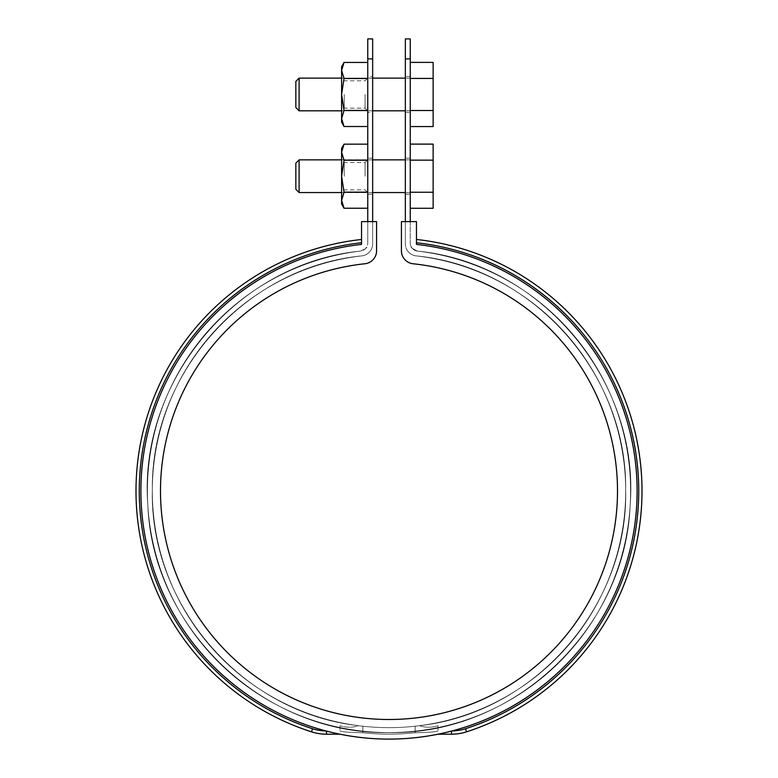 <?xml version="1.0" encoding="UTF-8"?>
<svg xmlns="http://www.w3.org/2000/svg" width="778" height="778" viewBox="0 0 778 778"><rect width="100%" height="100%" fill="white"/><g stroke="black" fill="none" stroke-linecap="round" stroke-linejoin="round"><path stroke-width="0.58" stroke-dasharray="3.89 2.92" d="M361.945 255.865C246.422 266.728 150.776 373.051 152.332 489.216C149.104 605.041 242.687 713.066 358.532 725.689L362.849 726.205L358.532 725.689C243.29 713.202 149.075 605.469 152.332 489.381C150.776 373.479 245.838 266.844 361.945 255.865A236.668 236.668 0 0 0 188.704 617.061A236.668 236.668 0 0 0 589.296 617.061A236.668 236.668 0 0 0 416.055 255.865C531.588 266.728 627.233 373.061 625.668 489.236C628.887 605.07 535.283 713.095 419.43 725.689L415.151 726.205A236.668 236.668 0 0 1 362.849 726.205A236.668 236.668 0 0 0 415.151 726.205L419.43 725.689C534.69 713.222 628.916 605.498 625.668 489.401C627.233 373.489 532.171 266.844 416.055 255.865C411.163 255.602 407.05 250.467 408.362 251.839L408.362 251.839C407.079 250.506 411.231 255.631 416.055 255.865C531.588 266.728 627.233 373.061 625.668 489.236C628.887 605.07 535.283 713.095 419.43 725.689C429.903 729.229 438.199 725.436 438.033 725.825L438.033 730.834C436.643 731.845 429.018 732.487 415.151 732.75C429.067 732.477 436.691 731.835 438.033 730.834C436.643 731.845 429.018 732.487 415.151 732.75C397.714 734.646 380.286 734.646 362.849 732.75C380.286 734.646 397.714 734.646 415.151 732.75C429.067 732.477 436.691 731.835 438.033 730.834L438.033 725.825C438.247 725.446 429.777 729.219 419.43 725.689C534.69 713.222 628.916 605.498 625.668 489.401C627.233 373.489 532.171 266.844 416.055 255.865C411.163 255.602 407.05 250.467 408.362 251.839L408.362 251.839C407.079 250.506 411.231 255.631 416.055 255.865A236.668 236.668 0 0 1 589.296 617.061A236.668 236.668 0 0 1 188.704 617.061A236.668 236.668 0 0 1 361.945 255.865C366.837 255.602 370.95 250.467 369.638 251.839L369.638 251.839C370.931 250.506 366.759 255.641 361.945 255.865A12.098 12.098 0 0 0 372.652 243.854A12.098 12.098 0 0 1 361.945 255.865A236.668 236.668 0 0 0 188.704 617.061A236.668 236.668 0 0 0 589.296 617.061A236.668 236.668 0 0 0 416.055 255.865A12.098 12.098 0 0 1 405.348 243.854A12.098 12.098 0 0 0 416.055 255.865A12.098 12.098 0 0 1 405.348 243.854A12.098 12.098 0 0 0 416.055 255.865A236.668 236.668 0 0 1 589.296 617.061A236.668 236.668 0 0 1 188.704 617.061A236.668 236.668 0 0 1 361.945 255.865A12.098 12.098 0 0 0 372.652 243.854A12.098 12.098 0 0 1 361.945 255.865C246.422 266.728 150.776 373.051 152.332 489.216C149.104 605.041 242.687 713.066 358.532 725.689C348.184 729.219 339.782 725.436 339.967 725.825C339.753 725.436 348.204 729.219 358.532 725.689C243.29 713.202 149.075 605.469 152.332 489.381C150.776 373.479 245.838 266.844 361.945 255.865C366.837 255.602 370.95 250.467 369.638 251.839L369.638 251.839C370.931 250.506 366.759 255.641 361.945 255.865M367.751 194.179L372.652 194.179L372.652 158.216L367.751 158.216L367.751 194.179L367.751 158.216M339.967 725.825L339.967 730.834C341.357 731.845 348.982 732.477 362.849 732.75C348.933 732.477 341.309 731.835 339.967 730.834C341.357 731.845 348.982 732.477 362.849 732.75C380.286 734.646 397.714 734.646 415.151 732.75C397.714 734.646 380.286 734.646 362.849 732.75C348.933 732.477 341.309 731.835 339.967 730.834L339.967 725.825C339.753 725.436 348.204 729.219 358.532 725.689L362.849 726.205A236.668 236.668 0 0 0 415.151 726.205L419.43 725.689C429.903 729.229 438.199 725.436 438.033 725.825C438.247 725.446 429.777 729.219 419.43 725.689L415.151 726.205A236.668 236.668 0 0 1 362.849 726.205L358.532 725.689C348.184 729.219 339.782 725.436 339.967 725.825M417.455 251.09C412.369 248.561 410.346 247.258 411.416 247.18L411.416 247.18C410.356 247.258 412.369 248.561 417.455 251.09C541.663 263.052 640.333 382.192 630.141 505.544C625.493 629.519 512.663 735.599 388.611 732.565C264.899 735.356 152.041 628.741 147.83 505.029C137.677 381.405 237.562 262.682 360.545 251.09C236.337 263.052 137.667 382.192 147.859 505.544C152.507 629.519 265.337 735.599 389.389 732.565C513.091 735.356 625.959 628.741 630.17 505.029C640.323 381.405 540.438 262.682 417.455 251.09A241.579 241.579 0 0 1 593.293 619.91A241.579 241.579 0 0 1 184.707 619.91A241.579 241.579 0 0 1 360.545 251.09C365.631 248.561 367.654 247.258 366.584 247.18L366.584 247.18C367.644 247.268 365.631 248.571 360.545 251.09A8.169 8.169 0 0 0 367.751 242.979A8.169 8.169 0 0 1 360.545 251.09C236.337 263.052 137.667 382.192 147.859 505.544C152.507 629.519 265.337 735.599 389.389 732.565C513.091 735.356 625.959 628.741 630.17 505.029C640.323 381.405 540.438 262.682 417.455 251.09A241.579 241.579 0 0 1 593.293 619.91A241.579 241.579 0 0 1 184.707 619.91A241.579 241.579 0 0 1 360.545 251.09C365.631 248.561 367.654 247.258 366.584 247.18L366.584 247.18C367.644 247.268 365.631 248.571 360.545 251.09A8.169 8.169 0 0 0 367.751 242.979A8.169 8.169 0 0 1 360.545 251.09C237.562 262.682 137.677 381.405 147.83 505.029C152.041 628.741 264.899 735.356 388.611 732.565C512.663 735.599 625.493 629.519 630.141 505.544C640.333 382.192 541.663 263.052 417.455 251.09C412.369 248.561 410.346 247.258 411.416 247.18L411.416 247.18C410.356 247.258 412.369 248.561 417.455 251.09A241.579 241.579 0 0 1 593.293 619.91A241.579 241.579 0 0 1 184.707 619.91A241.579 241.579 0 0 1 360.545 251.09A241.579 241.579 0 0 0 184.707 619.91A241.579 241.579 0 0 0 593.293 619.91A241.579 241.579 0 0 0 417.455 251.09A8.169 8.169 0 0 1 410.249 242.979A8.169 8.169 0 0 0 417.455 251.09A8.169 8.169 0 0 1 410.249 242.979A8.169 8.169 0 0 0 417.455 251.09M367.751 76.497L367.751 112.45L367.751 76.497L372.652 76.497L372.652 112.45L367.751 112.45M367.751 38.9L367.751 242.979L367.751 221.623L372.652 221.623L372.652 243.854L372.652 38.9M405.348 38.9L405.348 243.854L405.348 221.623L410.249 221.623L410.249 242.979L410.249 38.9M410.249 76.497L405.348 76.497L405.348 112.45L410.249 112.45L410.249 76.497L410.249 112.45M410.249 158.216L405.348 158.216L405.348 194.179L410.249 194.179L410.249 158.216L410.249 194.179M367.751 58.875L372.652 58.875M405.348 58.875L410.249 58.875M361.537 221.623L376.581 221.623L376.581 250.759A13.08 13.08 0 0 1 364.882 263.761A228.499 228.499 0 0 0 195.259 612.14A228.499 228.499 0 0 0 582.741 612.14A228.499 228.499 0 0 0 413.118 263.761A13.08 13.08 0 0 1 401.419 250.759L401.419 221.623L416.463 221.623M372.652 221.623L372.652 243.854L372.652 221.623L367.751 221.623L367.751 242.979L367.751 221.623M416.463 239.468L416.463 244.399A248.114 248.114 0 0 1 452.174 730.921L451.483 731.106A248.114 248.114 0 0 1 438.082 734.199L451.483 734.199A49.033 49.033 0 0 0 466.508 731.835A253.015 253.015 0 0 0 416.463 239.468L416.463 244.399A248.114 248.114 0 0 1 452.174 730.921A45.766 45.766 0 0 0 465.507 728.723A249.748 249.748 0 0 0 416.463 242.755L416.463 244.399A248.114 248.114 0 0 1 452.174 730.921L438.082 734.199L451.483 731.106L451.483 734.199M410.249 221.623L410.249 242.979L410.249 221.623L405.348 221.623L405.348 243.854L405.348 221.623M361.537 244.399A248.114 248.114 0 0 0 325.826 730.921L326.517 731.106L325.826 730.921A248.114 248.114 0 0 1 361.537 244.399A248.114 248.114 0 0 0 325.826 730.921A45.766 45.766 0 0 1 312.493 728.723A249.748 249.748 0 0 1 361.537 242.755L361.537 244.399M326.517 734.199L339.918 734.199L326.517 731.106L339.918 734.199A248.114 248.114 0 0 1 326.517 731.106L326.517 734.199A49.033 49.033 0 0 1 311.492 731.835A253.015 253.015 0 0 1 361.537 239.468M410.249 110.515L410.249 78.432L410.249 126.561L410.249 110.515L433.132 110.515L433.132 78.432L410.249 78.432L410.249 62.386L410.249 78.432M410.249 94.469L410.249 110.816L410.249 94.469M433.132 78.432L433.132 62.386M299.102 110.816L299.102 78.131M295.834 107.549L295.834 81.398M433.132 126.561L433.132 110.515M410.249 192.234L410.249 160.151L410.249 208.28L410.249 192.234L433.132 192.234L433.132 160.151L410.249 160.151L410.249 144.115L410.249 160.151M410.249 176.198L410.249 159.85L410.249 176.198M433.132 160.151L433.132 144.115M299.102 192.545L299.102 159.85M295.834 189.268L295.834 163.117M433.132 208.28L433.132 192.234M341.6 122.263L341.6 66.684M367.751 62.435L367.751 78.529L367.751 62.435L344.051 62.435L341.6 70.409L344.051 78.383L341.6 94.469L341.6 78.131L341.6 110.816L341.6 94.469L344.051 110.418L367.751 110.418L367.751 126.513L367.751 78.529L367.751 110.418M341.6 118.626L342.262 122.554M342.31 122.72L343.983 126.386M367.751 94.469L367.751 110.816L367.751 94.469M344.051 78.383L367.751 78.383M344.051 126.513L367.751 126.513M344.051 78.529L367.751 78.529M367.751 110.564L344.051 110.564L341.6 118.538M344.255 94.469L344.255 108.161L344.255 94.469M365.096 94.469L365.096 108.161L365.096 94.469M341.6 203.982L341.6 148.413M367.751 144.163L367.751 160.249L367.751 144.163L344.051 144.163L341.6 152.128L344.051 160.103L341.6 176.198L341.6 159.85L341.6 192.545L341.6 176.198L344.051 192.137L367.751 192.137L367.751 208.232L367.751 160.249L367.751 192.137M342.31 204.439L344.051 208.232L367.751 208.232M367.751 176.198L367.751 159.85L367.751 176.198M344.051 160.103L367.751 160.103M344.051 160.249L367.751 160.249M367.751 192.283L344.051 192.283L341.6 200.257M344.255 176.198L344.255 162.505L344.255 176.198M365.096 176.198L365.096 162.505L365.096 176.198M362.849 726.205L362.849 732.75L362.849 726.205M415.151 726.205L415.151 732.75L415.151 726.205M311.492 731.835L312.493 728.723M465.507 728.723L466.508 731.835M410.249 78.131L405.348 78.131M372.652 78.131L341.6 78.131L344.255 80.786L365.096 80.786L367.751 78.131M410.249 110.816L405.348 110.816M372.652 110.816L341.6 110.816L344.255 108.161L365.096 108.161L367.751 110.816M410.249 159.85L405.348 159.85M372.652 159.85L341.6 159.85L344.255 162.505L365.096 162.505L367.751 159.85M410.249 192.545L405.348 192.545M372.652 192.545L341.6 192.545L344.255 189.89L365.096 189.89L367.751 192.545"/><path stroke-width="1.17" d="M372.652 194.179L372.652 158.216M367.751 58.875L372.652 58.875L372.652 38.9L367.751 38.9L367.751 221.623M405.348 58.875L410.249 58.875L410.249 38.9L405.348 38.9L405.348 221.623M405.348 112.45L405.348 76.497M405.348 194.179L405.348 158.216M372.652 112.45L372.652 76.497M372.652 58.875L372.652 221.623M410.249 58.875L410.249 221.623M416.463 221.623L416.463 244.399A248.114 248.114 0 0 1 599.138 622.896A248.114 248.114 0 0 1 178.862 622.896A248.114 248.114 0 0 1 361.537 244.399L361.537 221.623L376.581 221.623L376.581 250.759A13.08 13.08 0 0 1 364.882 263.761A228.499 228.499 0 0 0 195.259 612.14A228.499 228.499 0 0 0 582.741 612.14A228.499 228.499 0 0 0 413.118 263.761A13.08 13.08 0 0 1 401.419 250.759L401.419 221.623L416.463 221.623L416.463 242.755A249.748 249.748 0 0 1 465.507 728.723A45.766 45.766 0 0 1 452.174 730.921A248.114 248.114 0 0 1 451.483 731.106L451.483 734.199L438.082 734.199A248.114 248.114 0 0 1 339.918 734.199L326.517 734.199A49.033 49.033 0 0 1 311.492 731.835A253.015 253.015 0 0 1 361.537 239.468M326.517 734.199L326.517 731.106A248.114 248.114 0 0 1 325.826 730.921A45.766 45.766 0 0 1 312.493 728.723A249.748 249.748 0 0 1 361.537 242.755L361.537 221.623M451.483 734.199A49.033 49.033 0 0 0 466.508 731.835A253.015 253.015 0 0 0 416.463 239.468M410.249 126.561L433.132 126.561L433.132 62.386L410.249 62.386M341.6 78.131L299.102 78.131L299.102 110.816L341.6 110.816M299.102 78.131L295.834 81.398L295.834 107.549L299.102 110.816M433.132 110.515L410.249 110.515M433.132 78.432L410.249 78.432M410.249 208.28L433.132 208.28L433.132 144.115L410.249 144.115M341.6 159.85L299.102 159.85L299.102 192.545L341.6 192.545M299.102 159.85L295.834 163.117L295.834 189.268L299.102 192.545M433.132 192.234L410.249 192.234M433.132 160.151L410.249 160.151M343.983 126.386L341.6 118.538L341.6 94.469L344.051 78.383L341.6 70.409L344.051 62.435L341.6 66.684L341.6 94.469L344.051 110.564L367.751 110.564M344.051 126.513L367.751 126.513L344.051 126.513L341.6 122.263L341.6 118.538L344.051 110.564M344.051 78.529L367.751 78.529M344.051 78.383L367.751 78.383M344.051 62.435L367.751 62.435L344.051 62.435M344.051 110.418L367.751 110.418M344.051 192.283L341.6 200.257L341.6 203.982L344.051 208.232L341.6 200.257L341.6 176.198L344.051 160.249L341.6 152.128L344.051 144.163L341.6 148.413L341.6 176.198L344.051 192.283L367.751 192.283M344.051 208.232L367.751 208.232L344.051 208.232M341.6 200.257L342.31 204.439M344.051 160.249L367.751 160.249M344.051 160.103L367.751 160.103M344.051 144.163L367.751 144.163L344.051 144.163M344.051 192.137L367.751 192.137M312.493 728.723L311.492 731.835M466.508 731.835L465.507 728.723M405.348 78.131L372.652 78.131M405.348 110.816L372.652 110.816M405.348 159.85L372.652 159.85M405.348 192.545L372.652 192.545"/></g></svg>
